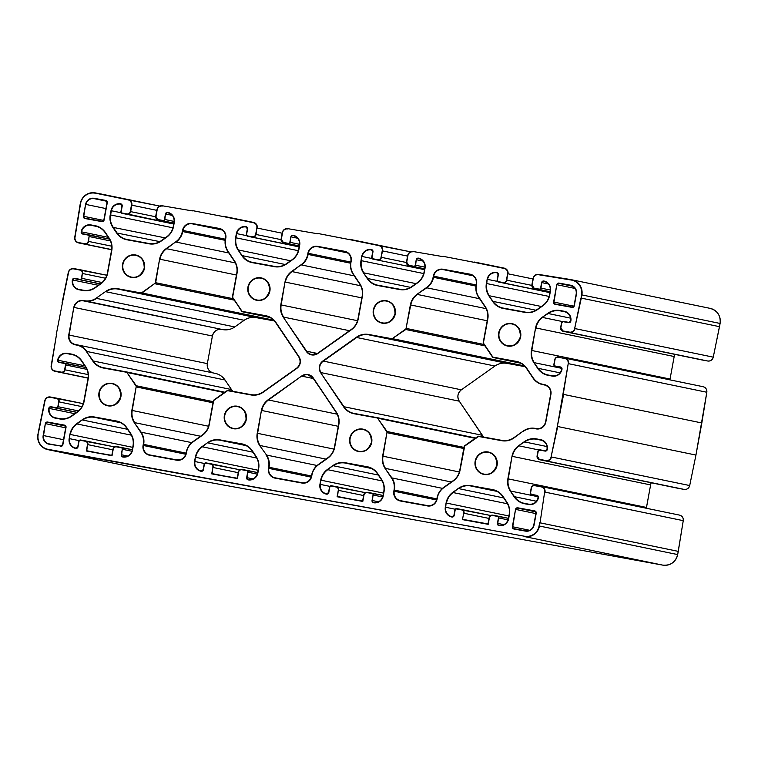 <?xml version="1.0" encoding="UTF-8"?>
<svg xmlns="http://www.w3.org/2000/svg" width="758" height="758" viewBox="0 0 758 758"><rect width="100%" height="100%" fill="white"/><g stroke="black" fill="none" stroke-linecap="round" stroke-linejoin="round"><path stroke-width="1.14" d="M86.327 451.01L112.032 455.691L86.763 450.754L87.502 444.586L86.327 451.01L111.833 455.331L113.207 449.276A2.937 2.871 101.7 0 1 116.561 446.898L121.261 447.76A1.308 1.279 101.7 0 1 122.275 449.267L121.28 454.724A1.961 1.914 -78.3 0 0 122.805 456.998A8.49 8.281 -78.3 0 0 132.489 450.138L133.256 445.941A16.648 16.25 -78.3 0 0 130.698 433.51L126.899 427.863A16.648 16.25 -78.3 0 0 116.476 421.012L94.485 416.995A16.648 16.25 -78.3 0 0 82.3 419.733L76.748 423.665A16.648 16.25 -78.3 0 0 69.935 434.391L69.168 438.588A8.49 8.281 -78.3 0 0 75.781 448.423A1.961 1.914 -78.3 0 0 78.017 446.841L79.022 441.383A1.308 1.279 101.7 0 1 80.509 440.322L85.209 441.184A2.937 2.871 101.7 0 1 87.502 444.586M211.709 473.873L237.415 478.563L212.155 473.627L212.884 467.459L211.709 473.873L237.226 478.203L238.59 472.149A2.937 2.871 101.7 0 1 241.944 469.771L246.644 470.633A1.308 1.279 101.7 0 1 247.667 472.139L246.663 477.597A1.961 1.914 -78.3 0 0 248.188 479.871A8.49 8.281 -78.3 0 0 257.872 473.011L258.639 468.814A16.648 16.25 -78.3 0 0 256.081 456.382L252.291 450.735A16.648 16.25 -78.3 0 0 241.859 443.875L219.867 439.867A16.648 16.25 -78.3 0 0 207.683 442.606L202.13 446.538A16.648 16.25 -78.3 0 0 195.327 457.264L194.55 461.461A8.49 8.281 -78.3 0 0 201.173 471.286A1.961 1.914 -78.3 0 0 203.409 469.704L204.404 464.247A1.308 1.279 101.7 0 1 205.892 463.195L210.601 464.057A2.937 2.871 101.7 0 1 212.884 467.459M337.102 496.746L362.798 501.436L337.537 496.499L338.276 490.331L337.102 496.746L362.608 501.076L363.982 495.021A2.937 2.871 101.7 0 1 367.327 492.643L372.036 493.496A1.308 1.279 101.7 0 1 373.05 495.012L372.045 500.47A1.961 1.914 -78.3 0 0 373.58 502.744A8.49 8.281 -78.3 0 0 383.254 495.884L384.031 491.686A16.648 16.25 -78.3 0 0 381.473 479.255L377.674 473.608A16.648 16.25 -78.3 0 0 367.251 466.748L345.26 462.74A16.648 16.25 -78.3 0 0 333.075 465.469L327.513 469.41A16.648 16.25 -78.3 0 0 320.71 480.136L319.942 484.334A8.49 8.281 -78.3 0 0 326.556 494.159A1.961 1.914 -78.3 0 0 328.792 492.577L329.796 487.119A1.308 1.279 101.7 0 1 331.284 486.067L335.984 486.92A2.937 2.871 101.7 0 1 338.276 490.331M462.484 519.618L488.19 524.309L489.365 517.885A2.937 2.871 101.7 0 1 492.719 515.516L497.419 516.369A1.308 1.279 101.7 0 1 498.442 517.885L497.438 523.342A1.961 1.914 -78.3 0 0 498.963 525.607A8.49 8.281 -78.3 0 0 508.646 518.756L509.414 514.559A16.648 16.25 -78.3 0 0 506.856 502.128L503.056 496.481A16.648 16.25 -78.3 0 0 492.634 489.621L470.642 485.613A16.648 16.25 -78.3 0 0 458.457 488.341L452.905 492.283A16.648 16.25 -78.3 0 0 446.092 502.999L445.325 507.197A8.49 8.281 -78.3 0 0 451.948 517.032A1.961 1.914 -78.3 0 0 454.175 515.449L455.179 509.992A1.308 1.279 101.7 0 1 456.667 508.94L461.366 509.793A2.937 2.871 101.7 0 1 463.659 513.204L462.484 519.618L463.659 513.204M443.042 256.649L413.176 251.533A4.899 4.775 -78.3 0 0 407.69 255.503L407.927 255.55A4.567 4.463 101.7 0 1 413.053 251.836M568.434 279.512L538.436 274.709L571.56 280.09A12.725 12.431 101.7 0 1 581.49 294.834L581.282 298.121L581.49 294.834M563.222 394.349L568.216 363.641L557.338 426.441L563.611 394.416L701.832 422.964L695.948 455.065L557.717 426.517L551.094 456.922A4.567 4.463 101.7 0 1 545.893 460.523L539.63 459.376A2.937 2.871 101.7 0 1 537.337 455.975L538.218 451.162A1.308 1.279 101.7 0 1 539.705 450.11L545.04 451.076A1.961 1.914 -78.3 0 0 547.276 449.494A8.49 8.281 -78.3 0 0 540.653 439.659L536.56 438.91A16.648 16.25 -78.3 0 0 524.375 441.649L518.813 445.581A16.648 16.25 -78.3 0 0 512.01 456.307L507.869 478.829A16.648 16.25 -78.3 0 0 510.428 491.26L514.227 496.897A16.648 16.25 -78.3 0 0 524.659 503.757L528.752 504.506A8.49 8.281 -78.3 0 0 538.436 497.646A1.961 1.914 -78.3 0 0 536.91 495.372L531.576 494.405A1.308 1.279 101.7 0 1 530.562 492.89L531.443 488.076A2.937 2.871 101.7 0 1 534.797 485.698L541.07 486.844A4.567 4.463 101.7 0 1 544.642 492.046L540.047 522.821L544.642 492.046M38.743 431.378L44.987 400.906A4.567 4.463 101.7 0 1 50.18 397.306L56.452 398.443A2.937 2.871 101.7 0 1 58.736 401.854L57.854 406.667A1.308 1.279 101.7 0 1 56.367 407.719L51.032 406.752A1.961 1.914 -78.3 0 0 48.806 408.335A8.49 8.281 -78.3 0 0 55.419 418.16L59.522 418.909A16.648 16.25 -78.3 0 0 71.707 416.18L77.259 412.238A16.648 16.25 -78.3 0 0 84.072 401.522L88.203 379A16.648 16.25 -78.3 0 0 85.645 366.569L81.845 360.922A16.648 16.25 -78.3 0 0 71.423 354.071L67.32 353.323A8.49 8.281 -78.3 0 0 57.636 360.183A1.961 1.914 -78.3 0 0 59.162 362.447L64.496 363.423A1.308 1.279 101.7 0 1 65.51 364.939L64.629 369.752A2.937 2.871 101.7 0 1 61.275 372.121L55.012 370.984A4.567 4.463 101.7 0 1 51.43 365.782L56.414 335.074L51.43 365.782M56.414 335.074L51.174 365.744A4.899 4.775 -78.3 0 0 55.021 371.316L55.012 370.984M79.978 206.669L74.995 237.377L80.575 203.466A12.725 12.431 101.7 0 1 95.091 193.176L98.36 193.442L95.091 193.176M192.276 210.904L162.401 205.788A4.899 4.775 -78.3 0 0 156.915 209.758L157.162 209.805A4.567 4.463 101.7 0 1 162.278 206.091M317.659 233.777L287.784 228.66A4.899 4.775 -78.3 0 0 282.298 232.63L282.544 232.678A4.567 4.463 101.7 0 1 287.661 228.963M679.414 515.089A4.899 4.775 101.7 0 1 683.252 520.661L678.268 551.369L540.047 522.821L539.071 525.957A12.725 12.431 101.7 0 1 524.545 536.247L48.076 449.333A12.725 12.431 101.7 0 1 38.156 434.59M710.199 308.383L571.977 279.835A13.057 12.744 -78.3 0 0 571.693 279.778L571.977 279.835A13.057 12.744 -78.3 0 1 581.869 294.909L720.091 323.458C720.801 315.66 717.494 310.638 710.199 308.383A13.057 12.744 101.7 0 1 720.091 323.458L719.503 326.67L581.282 298.121L574.659 328.527A4.567 4.463 101.7 0 1 569.466 332.118L563.194 330.981A2.937 2.871 101.7 0 1 560.901 327.57L561.782 322.756A1.308 1.279 101.7 0 1 563.279 321.705L568.604 322.681A1.961 1.914 -78.3 0 0 570.84 321.089A8.49 8.281 -78.3 0 0 564.217 311.263L560.124 310.515A16.648 16.25 -78.3 0 0 547.939 313.244L542.377 317.185A16.648 16.25 -78.3 0 0 535.574 327.901L531.443 350.423A16.648 16.25 -78.3 0 0 534.002 362.855L537.801 368.502A16.648 16.25 -78.3 0 0 548.224 375.352L552.317 376.101A8.49 8.281 -78.3 0 0 562 369.241A1.961 1.914 -78.3 0 0 560.475 366.976L555.15 366A1.308 1.279 101.7 0 1 554.126 364.494L555.008 359.671A2.937 2.871 101.7 0 1 558.362 357.302L564.634 358.439A4.567 4.463 101.7 0 1 568.216 363.641M120.929 396.605A11.427 11.152 -78.3 0 0 106.262 383.88A11.427 11.152 -78.3 0 0 102.69 403.332A11.427 11.152 -78.3 0 0 120.929 396.605M112.269 383.756C117.736 384.647 120.541 388.92 120.674 396.567A11.095 10.83 101.7 0 1 107.778 405.483A11.095 10.83 101.7 0 1 99.421 392.426A11.095 10.83 101.7 0 1 112.269 383.756A11.095 10.83 101.7 0 1 120.683 396.567C117.736 403.843 113.435 406.819 107.778 405.483M223.61 216.617L253.371 222.71A4.567 4.463 101.7 0 1 256.839 227.987L255.664 234.412A2.937 2.871 101.7 0 1 252.31 236.78L247.61 235.928A1.308 1.279 101.7 0 1 246.587 234.412L247.591 228.954A1.961 1.914 -78.3 0 0 246.066 226.689A8.49 8.281 -78.3 0 0 236.382 233.549L235.615 237.747A16.648 16.25 -78.3 0 0 238.173 250.168L241.973 255.816A16.648 16.25 -78.3 0 0 252.395 262.675L274.387 266.683A16.648 16.25 -78.3 0 0 286.571 263.955L292.124 260.013A16.648 16.25 -78.3 0 0 298.936 249.297L299.704 245.099A8.49 8.281 -78.3 0 0 293.081 235.264A1.961 1.914 -78.3 0 0 290.854 236.847L289.85 242.304A1.308 1.279 101.7 0 1 288.362 243.356L283.653 242.503A2.937 2.871 101.7 0 1 281.37 239.092L282.544 232.678M98.227 193.745L127.979 199.837A4.567 4.463 101.7 0 1 131.456 205.115L130.272 211.539A2.937 2.871 101.7 0 1 126.927 213.908L122.218 213.055A1.308 1.279 101.7 0 1 121.204 211.539L122.209 206.081A1.961 1.914 -78.3 0 0 120.674 203.817A8.49 8.281 -78.3 0 0 111 210.677L110.223 214.874A16.648 16.25 -78.3 0 0 112.781 227.305L116.58 232.943A16.648 16.25 -78.3 0 0 127.003 239.803L148.994 243.811A16.648 16.25 -78.3 0 0 161.179 241.082L166.741 237.14A16.648 16.25 -78.3 0 0 173.544 226.424L174.312 222.227A8.49 8.281 -78.3 0 0 167.698 212.392A1.961 1.914 -78.3 0 0 165.462 213.974L164.458 219.432A1.308 1.279 101.7 0 1 162.97 220.483L158.27 219.631A2.937 2.871 101.7 0 1 155.977 216.229L157.162 209.805M62.308 302.982L68.552 272.501A4.567 4.463 101.7 0 1 73.744 268.901L80.016 270.047A2.937 2.871 101.7 0 1 82.309 273.449L81.419 278.262A1.308 1.279 101.7 0 1 79.931 279.323L74.606 278.347A1.961 1.914 -78.3 0 0 72.37 279.929A8.49 8.281 -78.3 0 0 78.984 289.764L83.086 290.513A16.648 16.25 -78.3 0 0 95.271 287.775L100.823 283.843A16.648 16.25 -78.3 0 0 107.636 273.117L111.767 250.595A16.648 16.25 -78.3 0 0 109.209 238.173L105.409 232.526A16.648 16.25 -78.3 0 0 94.987 225.666L90.884 224.918A8.49 8.281 -78.3 0 0 81.201 231.777A1.961 1.914 -78.3 0 0 82.736 234.051L88.061 235.018A1.308 1.279 101.7 0 1 89.084 236.534L88.193 241.347A2.937 2.871 101.7 0 1 84.849 243.725L78.576 242.579A4.567 4.463 101.7 0 1 74.995 237.377M539.658 522.755L539.071 525.957M557.338 426.441L551.094 456.922M580.903 298.046L574.659 328.527M474.385 262.363L504.136 268.455A4.567 4.463 101.7 0 1 507.614 273.733L506.439 280.147A2.937 2.871 101.7 0 1 503.085 282.526L498.385 281.663A1.308 1.279 101.7 0 1 497.362 280.157L498.366 274.699A1.961 1.914 -78.3 0 0 496.841 272.425A8.49 8.281 -78.3 0 0 487.157 279.285L486.38 283.483A16.648 16.25 -78.3 0 0 488.938 295.914L492.738 301.561A16.648 16.25 -78.3 0 0 503.17 308.421L525.152 312.429A16.648 16.25 -78.3 0 0 537.337 309.7L542.899 305.758A16.648 16.25 -78.3 0 0 549.702 295.033L550.479 290.835A8.49 8.281 -78.3 0 0 543.856 281.01A1.961 1.914 -78.3 0 0 541.619 282.592L540.625 288.049A1.308 1.279 101.7 0 1 539.128 289.101L534.428 288.239A2.937 2.871 101.7 0 1 532.135 284.837L533.319 278.423A4.567 4.463 101.7 0 1 538.436 274.709M349.002 239.49L378.754 245.583A4.567 4.463 101.7 0 1 382.221 250.86L381.047 257.275A2.937 2.871 101.7 0 1 377.692 259.653L372.993 258.8A1.308 1.279 101.7 0 1 371.979 257.284L372.974 251.827A1.961 1.914 -78.3 0 0 371.448 249.553A8.49 8.281 -78.3 0 0 361.765 256.412L360.998 260.61A16.648 16.25 -78.3 0 0 363.556 273.041L367.355 278.688A16.648 16.25 -78.3 0 0 377.778 285.548L399.769 289.556A16.648 16.25 -78.3 0 0 411.954 286.827L417.516 282.886A16.648 16.25 -78.3 0 0 424.319 272.16L425.086 267.962A8.49 8.281 -78.3 0 0 418.473 258.137A1.961 1.914 -78.3 0 0 416.237 259.719L415.232 265.177A1.308 1.279 101.7 0 1 413.745 266.229L409.045 265.376A2.937 2.871 101.7 0 1 406.752 261.965L407.927 255.55M144.494 268.209A11.427 11.152 -78.3 0 0 129.826 255.474A11.427 11.152 -78.3 0 0 126.254 274.936A11.427 11.152 -78.3 0 0 144.494 268.209M246.312 419.477A11.427 11.152 -78.3 0 0 231.645 406.743A11.427 11.152 -78.3 0 0 228.073 426.204A11.427 11.152 -78.3 0 0 246.312 419.477M395.269 313.945A11.427 11.152 -78.3 0 0 380.601 301.22A11.427 11.152 -78.3 0 0 377.029 320.672A11.427 11.152 -78.3 0 0 395.269 313.945M497.087 465.223A11.427 11.152 -78.3 0 0 482.42 452.488A11.427 11.152 -78.3 0 0 478.848 471.95A11.427 11.152 -78.3 0 0 497.087 465.223M84.934 218.522L101.856 221.611A1.961 1.914 -78.3 0 0 104.092 220.028L107.276 202.699A1.961 1.914 -78.3 0 0 105.75 200.425L94.153 198.312A7.504 7.324 -78.3 0 0 85.588 204.376L83.408 216.257A1.961 1.914 -78.3 0 0 84.934 218.522L85.057 218.219A1.63 1.592 101.7 0 1 83.787 216.324L83.408 216.257M112.032 455.691L113.207 449.276M266.2 455.236A15.994 15.615 101.7 0 1 268.664 467.174L268.455 468.302A8.49 8.281 -78.3 0 0 275.069 478.137L302.035 483.054A8.49 8.281 -78.3 0 0 311.709 476.195L311.917 475.067A15.994 15.615 101.7 0 1 318.464 464.768L327.844 458.116A16.648 16.25 -78.3 0 0 334.657 447.391L338.845 424.556A16.648 16.25 -78.3 0 0 336.287 412.125L313.329 378.024A8.49 8.281 -78.3 0 0 301.807 375.921L268.228 399.712A16.648 16.25 -78.3 0 0 261.415 410.438L257.227 433.263A16.648 16.25 -78.3 0 0 259.786 445.695L266.541 455.056L259.786 445.695M362.798 501.436L363.982 495.021M488.19 524.309L489.365 517.885M570.622 285.226L559.025 283.104A1.961 1.914 -78.3 0 0 556.789 284.695L553.605 302.025A1.961 1.914 -78.3 0 0 555.131 304.299L572.063 307.378A1.961 1.914 -78.3 0 0 574.289 305.796L576.478 293.924A7.504 7.324 -78.3 0 0 570.622 285.226L570.632 285.558A7.182 7.012 101.7 0 1 576.232 293.877L576.478 293.924M536.238 513.166A1.961 1.914 -78.3 0 0 534.703 510.901L517.78 507.813A1.961 1.914 -78.3 0 0 515.544 509.395L512.361 526.725A1.961 1.914 -78.3 0 0 513.896 528.999L525.493 531.112A7.504 7.324 -78.3 0 0 534.058 525.048L536.238 513.166L534.058 525.048M523.342 431.311A15.994 15.615 101.7 0 1 535.053 428.687L536.152 428.886A8.49 8.281 -78.3 0 0 545.836 422.026L550.905 394.425A8.49 8.281 -78.3 0 0 544.282 384.59L543.183 384.391A15.994 15.615 101.7 0 1 533.168 377.797L526.744 368.265A16.648 16.25 -78.3 0 0 516.321 361.405L493.392 357.226A1.308 1.279 101.7 0 1 492.577 356.686L483.689 343.488A1.308 1.279 101.7 0 1 483.49 342.512L487.801 319.033A16.648 16.25 -78.3 0 0 485.243 306.602L478.819 297.06A15.994 15.615 101.7 0 1 476.365 285.122L476.574 283.994A8.49 8.281 -78.3 0 0 469.951 274.159L442.994 269.242A8.49 8.281 -78.3 0 0 433.311 276.101L433.112 277.229A15.994 15.615 101.7 0 1 426.565 287.528L417.175 294.18A16.648 16.25 -78.3 0 0 410.372 304.906L406.061 328.385A1.308 1.279 101.7 0 1 405.53 329.228L392.53 338.438A1.308 1.279 101.7 0 1 391.573 338.655L368.644 334.468A16.648 16.25 -78.3 0 0 356.459 337.206L322.88 360.998A8.49 8.281 -78.3 0 0 320.71 372.794L343.668 406.904A16.648 16.25 -78.3 0 0 354.09 413.754L377.02 417.942A1.308 1.279 101.7 0 1 377.835 418.482L386.722 431.681A1.308 1.279 101.7 0 1 386.921 432.657L382.619 456.136A16.648 16.25 -78.3 0 0 385.178 468.567L391.592 478.099A15.994 15.615 101.7 0 1 394.046 490.047L393.838 491.175A8.49 8.281 -78.3 0 0 400.461 501.01L427.417 505.927A8.49 8.281 -78.3 0 0 437.101 499.067L437.309 497.94A15.994 15.615 101.7 0 1 443.847 487.631L453.237 480.989A16.648 16.25 -78.3 0 0 460.04 470.263L464.351 446.784A1.308 1.279 101.7 0 1 464.881 445.941L477.891 436.731A1.308 1.279 101.7 0 1 478.838 436.513L501.768 440.701A16.648 16.25 -78.3 0 0 513.952 437.963L523.228 431.065L513.952 437.963M237.415 478.563L238.59 472.149M353.436 274.197A15.994 15.615 101.7 0 1 350.982 262.249L351.191 261.122A8.49 8.281 -78.3 0 0 344.568 251.286L317.611 246.369A8.49 8.281 -78.3 0 0 307.928 253.229L307.72 254.356A15.994 15.615 101.7 0 1 301.182 264.665L291.792 271.317A16.648 16.25 -78.3 0 0 284.989 282.033L280.792 304.868A16.648 16.25 -78.3 0 0 283.35 317.299L306.308 351.399A8.49 8.281 -78.3 0 0 317.829 353.503L351.418 329.711A16.648 16.25 -78.3 0 0 358.221 318.985L362.409 296.16A16.648 16.25 -78.3 0 0 359.851 283.729L353.436 274.197L359.851 283.729M96.294 298.112A15.994 15.615 101.7 0 1 84.593 300.736L83.484 300.538A8.49 8.281 -78.3 0 0 73.81 307.397L68.741 334.998A8.49 8.281 -78.3 0 0 75.355 344.833L76.463 345.032A15.994 15.615 101.7 0 1 86.478 351.627L92.893 361.159A16.648 16.25 -78.3 0 0 103.315 368.018L126.245 372.197A1.308 1.279 101.7 0 1 127.069 372.737L135.947 385.936A1.308 1.279 101.7 0 1 136.156 386.912L131.845 410.4A16.648 16.25 -78.3 0 0 134.403 422.822L140.817 432.363A15.994 15.615 101.7 0 1 143.271 444.302L143.072 445.429A8.49 8.281 -78.3 0 0 149.686 455.264L176.642 460.182A8.49 8.281 -78.3 0 0 186.326 453.322L186.534 452.194A15.994 15.615 101.7 0 1 193.072 441.895L202.462 435.244A16.648 16.25 -78.3 0 0 209.265 424.518L213.576 401.039A1.308 1.279 101.7 0 1 214.116 400.196L227.116 390.986A1.308 1.279 101.7 0 1 228.073 390.768L251.002 394.956A16.648 16.25 -78.3 0 0 263.187 392.218L296.766 368.426A8.49 8.281 -78.3 0 0 298.927 356.63L275.978 322.52A16.648 16.25 -78.3 0 0 265.546 315.669L242.617 311.481A1.308 1.279 101.7 0 1 241.802 310.941L232.914 297.742A1.308 1.279 101.7 0 1 232.715 296.766L237.027 273.287A16.648 16.25 -78.3 0 0 234.468 260.856L228.054 251.324A15.994 15.615 101.7 0 1 225.59 239.376L225.799 238.249A8.49 8.281 -78.3 0 0 219.185 228.414L192.219 223.496A8.49 8.281 -78.3 0 0 182.545 230.356L182.337 231.484A15.994 15.615 101.7 0 1 175.799 241.793L166.409 248.444A16.648 16.25 -78.3 0 0 159.597 259.16L155.286 282.639A1.308 1.279 101.7 0 1 154.755 283.483L141.755 292.692A1.308 1.279 101.7 0 1 140.798 292.91L117.869 288.732A16.648 16.25 -78.3 0 0 105.684 291.46L96.294 298.112L105.684 291.46M60.621 446.32A1.961 1.914 -78.3 0 0 62.857 444.738L66.031 427.398A1.961 1.914 -78.3 0 0 64.506 425.134L47.583 422.045A1.961 1.914 -78.3 0 0 45.347 423.627L43.168 435.499A7.504 7.324 -78.3 0 0 49.024 444.197L60.744 446.007L49.024 444.197M520.651 336.817A11.427 11.152 -78.3 0 0 505.984 324.092A11.427 11.152 -78.3 0 0 502.412 343.545A11.427 11.152 -78.3 0 0 520.651 336.817M371.704 442.35A11.427 11.152 -78.3 0 0 357.027 429.615A11.427 11.152 -78.3 0 0 353.455 449.077A11.427 11.152 -78.3 0 0 371.704 442.35M269.886 291.081A11.427 11.152 -78.3 0 0 255.209 278.347A11.427 11.152 -78.3 0 0 251.637 297.809A11.427 11.152 -78.3 0 0 269.886 291.081M135.834 255.351C141.31 256.242 144.105 260.515 144.247 268.161A11.095 10.83 101.7 0 1 131.352 277.087A11.095 10.83 101.7 0 1 122.986 264.03A11.095 10.83 101.7 0 1 135.834 255.351A11.095 10.83 101.7 0 1 144.247 268.161C141.301 275.438 137.008 278.413 131.352 277.087M269.64 291.034A11.095 10.83 101.7 0 1 256.735 299.96A11.095 10.83 101.7 0 1 248.368 286.903A11.095 10.83 101.7 0 1 261.226 278.224A11.095 10.83 101.7 0 1 269.64 291.034M246.075 419.439A11.095 10.83 101.7 0 1 233.17 428.355A11.095 10.83 101.7 0 1 224.804 415.299A11.095 10.83 101.7 0 1 237.661 406.629A11.095 10.83 101.7 0 1 246.075 419.439M363.044 429.492C368.511 430.392 371.316 434.656 371.448 442.302A11.095 10.83 101.7 0 1 358.553 451.228A11.095 10.83 101.7 0 1 350.187 438.171A11.095 10.83 101.7 0 1 363.044 429.492A11.095 10.83 101.7 0 1 371.458 442.312C368.511 449.589 364.21 452.564 358.553 451.228M386.608 301.097C392.076 301.987 394.88 306.26 395.013 313.907A11.095 10.83 101.7 0 1 382.117 322.832A11.095 10.83 101.7 0 1 373.76 309.766A11.095 10.83 101.7 0 1 386.608 301.097A11.095 10.83 101.7 0 1 395.022 313.907C392.076 321.184 387.774 324.159 382.117 322.832M512.001 323.969C517.468 324.86 520.263 329.133 520.405 336.779A11.095 10.83 101.7 0 1 507.509 345.705A11.095 10.83 101.7 0 1 499.143 332.639A11.095 10.83 101.7 0 1 512.001 323.969A11.095 10.83 101.7 0 1 520.414 336.779C517.458 344.056 513.166 347.031 507.509 345.705M488.427 452.365C493.894 453.265 496.698 457.529 496.841 465.175A11.095 10.83 101.7 0 1 483.945 474.101A11.095 10.83 101.7 0 1 475.579 461.044A11.095 10.83 101.7 0 1 488.427 452.365A11.095 10.83 101.7 0 1 496.841 465.175C493.894 472.461 489.602 475.437 483.945 474.101M62.857 444.738L62.611 444.69A1.63 1.592 101.7 0 1 60.744 446.007L49.147 443.894A7.182 7.012 101.7 0 1 43.547 435.575L43.168 435.499M63.52 439.697L43.547 435.575L45.347 423.627M65.7 427.825L45.726 423.694A1.63 1.592 101.7 0 1 47.593 422.377L47.583 422.045M65.491 426.072L47.593 422.377L64.506 425.134M62.611 444.69L65.794 427.36L64.515 425.465A1.63 1.592 101.7 0 1 65.794 427.36L66.031 427.398M101.856 221.611L85.029 218.209L101.989 221.308L104.092 220.028M103.694 220.436L83.787 216.324L85.588 204.376M105.94 208.573L85.967 204.452A7.182 7.012 101.7 0 1 94.163 198.643L94.153 198.312M106.603 201.221L94.163 198.643L105.75 200.425M105.826 200.775L105.76 200.766A1.63 1.592 101.7 0 1 107.03 202.651L107.276 202.699M103.855 219.991L107.02 202.651L103.855 219.991A1.63 1.592 101.7 0 1 101.989 221.308M84.593 300.736L84.602 301.068A16.316 15.927 -78.3 0 0 96.55 298.396L234.772 326.944A16.316 15.927 101.7 0 1 222.824 329.616L221.724 329.417A8.158 7.968 -78.3 0 0 212.411 336.012L207.341 363.622A8.158 7.968 -78.3 0 0 212.846 372.87M244.161 320.283L234.772 326.944L244.161 320.283C247.809 317.782 251.789 316.891 256.1 317.611L274.387 320.947L256.1 317.611A16.316 15.927 -78.3 0 0 244.152 320.293L105.93 291.745A16.316 15.927 101.7 0 1 117.878 289.063L117.869 288.732M256.1 317.611L117.878 289.063L140.798 292.91M274.263 320.805L140.808 293.242A1.63 1.592 -78.3 0 0 142.002 292.976L141.755 292.692M273.638 320.16L142.002 292.976L154.755 283.483M234.184 300.121L155.002 283.767A1.63 1.592 -78.3 0 0 155.674 282.715L155.286 282.639M233.256 298.737L155.674 282.715L159.597 259.16M236.449 275.021L159.985 259.236A16.316 15.927 101.7 0 1 166.656 248.719L166.409 248.444M235.34 262.912L166.656 248.719L175.799 241.793M228.831 252.973L176.046 242.067A16.316 15.927 -78.3 0 0 182.716 231.56L182.337 231.484M225.192 240.333L182.716 231.56L182.545 230.356M225.363 239.196L182.924 230.432A8.158 7.968 101.7 0 1 192.238 223.837L192.219 223.496M222.265 230.034L192.238 223.837L219.185 228.414M219.545 228.821L219.195 228.755A8.158 7.968 101.7 0 1 225.552 238.202L225.799 238.249M219.365 228.783C223.923 230.186 225.979 233.322 225.552 238.202L225.59 239.376M225.552 238.202L225.344 239.329A16.316 15.927 -78.3 0 0 227.845 251.514L234.269 261.055L228.054 251.324M234.269 261.055A16.316 15.927 101.7 0 1 236.78 273.24L236.771 273.24C237.519 268.825 236.686 264.76 234.269 261.055L234.468 260.856M236.771 273.24L232.46 296.719L237.027 273.287M232.469 296.729A1.63 1.592 -78.3 0 0 232.715 297.932L232.715 296.766M241.603 311.131L232.914 297.742M232.715 297.941L241.802 310.941M266.266 316.143L242.636 311.822L269.801 317.431L241.603 311.14A1.63 1.592 -78.3 0 0 242.636 311.822L242.617 311.481M265.916 316.067A16.316 15.927 101.7 0 1 275.779 322.728L275.77 322.719C273.335 319.203 270.047 316.986 265.916 316.067A16.316 15.927 101.7 0 0 265.565 316.001L265.546 315.669M275.77 322.719L298.728 356.819L275.978 322.52M298.737 356.829A8.158 7.968 101.7 0 1 296.653 368.18L296.643 368.18C300.376 364.949 301.068 361.159 298.728 356.819L298.927 356.63M296.643 368.18L263.064 391.971L296.766 368.426M263.064 391.981A16.316 15.927 101.7 0 1 251.125 394.643L251.125 394.643C255.437 395.363 259.416 394.473 263.064 391.971L263.187 392.218M251.125 394.643L228.196 390.465L251.002 394.956M228.196 390.465A1.63 1.592 -78.3 0 0 227.002 390.73L228.073 390.768M226.993 390.73L213.993 399.949L227.116 390.986M213.993 399.949A1.63 1.592 -78.3 0 0 213.339 400.991L214.116 400.196M213.33 400.991L209.018 424.471L213.576 401.039M209.028 424.48A16.316 15.927 101.7 0 1 202.348 434.988L202.339 434.988C205.92 432.373 208.147 428.867 209.018 424.471L209.265 424.518M202.339 434.988L192.958 441.639L202.462 435.244M192.949 441.649A16.316 15.927 -78.3 0 0 186.288 452.147L186.279 452.147C187.15 447.76 189.377 444.254 192.958 441.639L193.072 441.895M186.279 452.147L186.08 453.275L186.534 452.194M186.08 453.284A8.158 7.968 101.7 0 1 176.775 459.879L176.775 459.879C181.607 460.277 184.706 458.078 186.08 453.275L186.326 453.322M176.775 459.879L149.819 454.961L176.642 460.182M149.639 454.923A8.158 7.968 101.7 0 1 143.452 445.505L143.072 445.429M185.833 454.26L143.452 445.505L143.271 444.302M186.098 453.142L143.66 444.377A16.316 15.927 -78.3 0 0 141.149 432.193L140.817 432.363M191.698 442.625L141.149 432.193L134.403 422.822M200.567 436.248L134.734 422.651A16.316 15.927 101.7 0 1 132.224 410.466L131.845 410.4M208.592 426.242L132.224 410.466L136.156 386.912M212.998 402.782L136.535 386.987A1.63 1.592 -78.3 0 0 136.288 385.765L135.947 385.936M213.206 401.655L136.288 385.765L127.069 372.737M224.368 392.587L127.401 372.566A1.63 1.592 -78.3 0 0 126.406 371.894L126.245 372.197M126.444 371.903L224.88 392.237L126.406 371.894A1.63 1.592 -78.3 0 0 126.378 371.894L103.315 368.018M126.378 371.894L103.448 367.706A16.316 15.927 101.7 0 1 93.225 360.988L92.893 361.159M215.168 373.343L76.946 344.795A16.316 15.927 -78.3 0 0 76.586 344.729L76.946 344.795A16.316 15.927 -78.3 0 1 86.81 351.456L225.031 379.995C222.596 376.48 219.299 374.262 215.168 373.343A16.316 15.927 101.7 0 1 225.031 379.995L231.446 389.536L93.225 360.988L86.478 351.627M76.586 344.729L75.487 344.53L76.463 345.032M75.307 344.492A8.158 7.968 101.7 0 1 69.12 335.074L68.741 334.998M83.484 300.538L222.824 329.616L83.503 300.869A8.158 7.968 101.7 0 0 74.189 307.464L212.411 336.012L207.351 363.622L69.12 335.074L73.81 307.397M112.847 449.816L87.881 444.652A3.259 3.184 -78.3 0 0 85.341 440.872L85.209 441.184M85.483 440.9L114.619 446.926L80.509 440.322M85.341 440.872L80.642 440.019A1.63 1.592 -78.3 0 0 78.775 441.336L79.022 441.383M80.642 440.019L78.766 441.336L78.017 446.841M78.766 441.336L77.771 446.794A1.63 1.592 101.7 0 1 75.914 448.111L75.781 448.423M77.771 446.794L75.914 448.111A8.158 7.968 101.7 0 1 69.547 438.655L69.168 438.588M79.078 440.625L69.547 438.655L69.935 434.391M132.735 447.353L70.323 434.457A16.316 15.927 101.7 0 1 76.994 423.949L76.748 423.665M131.38 435.177L76.994 423.949L82.3 419.733M127.533 429.303L82.546 420.008A16.316 15.927 101.7 0 1 94.494 417.336L94.485 416.995M120.655 422.737L94.494 417.336L116.476 421.012M117.196 421.486L116.486 421.344A16.316 15.927 101.7 0 1 126.709 428.062L126.899 427.863M126.709 428.062L130.698 433.51M116.836 421.41C120.977 422.329 124.255 424.537 126.7 428.062L130.499 433.709A16.316 15.927 101.7 0 1 133.01 445.894L133.256 445.941M133.01 445.894L132.489 450.138M130.499 433.709C132.915 437.413 133.749 441.478 133.001 445.894L132.233 450.091A8.158 7.968 101.7 0 1 122.929 456.686L122.805 456.998M132.233 450.091C130.869 454.885 127.761 457.083 122.929 456.686A1.63 1.592 101.7 0 1 121.659 454.8L121.28 454.724M127.704 456.051L121.659 454.8L122.275 449.267M131.93 451.256L122.663 449.342A1.63 1.592 -78.3 0 0 121.384 447.447L121.261 447.76M121.46 447.466L132.309 449.702L116.561 446.898M116.685 446.595A3.259 3.184 -78.3 0 0 112.961 449.229C113.662 447.201 114.903 446.329 116.685 446.595L121.384 447.447M350.982 262.249L350.736 262.211A16.316 15.927 -78.3 0 0 353.237 274.377L359.652 283.928A16.316 15.927 101.7 0 1 362.163 296.113L362.409 296.16M359.652 283.928C362.068 287.633 362.902 291.697 362.163 296.113L358.221 318.985M362.163 296.113L357.966 318.947A16.316 15.927 101.7 0 1 351.305 329.455L351.418 329.711M357.966 318.947C357.094 323.344 354.867 326.85 351.295 329.455L317.829 353.503M317.725 353.247A8.158 7.968 101.7 0 1 306.639 351.229L306.308 351.399M317.413 353.455L306.639 351.229L283.35 317.299M349.514 330.715L283.681 317.119A16.316 15.927 101.7 0 1 281.18 304.934L280.792 304.868M357.549 320.71L281.18 304.934L284.989 282.033M361.831 297.894L285.368 282.109A16.316 15.927 101.7 0 1 292.038 271.591L291.792 271.317M360.732 285.775L292.038 271.591L301.182 264.665M354.213 275.846L301.428 264.94A16.316 15.927 -78.3 0 0 308.108 254.432L307.72 254.356M350.575 263.206L308.108 254.432L307.928 253.229M350.755 262.069L308.307 253.305A8.158 7.968 101.7 0 1 317.621 246.71L317.611 246.369M347.647 252.907L317.621 246.71L344.568 251.286M344.928 251.694L344.577 251.628A8.158 7.968 101.7 0 1 350.945 261.074L351.191 261.122M344.757 251.656C349.305 253.058 351.371 256.195 350.935 261.074L350.736 262.202C349.978 266.617 350.821 270.682 353.237 274.387M268.664 467.174L269.043 467.25A16.316 15.927 -78.3 0 0 266.541 455.056L317.081 465.497M325.949 459.121L260.117 445.524A16.316 15.927 101.7 0 1 257.616 433.339L257.227 433.263M333.975 449.115L257.616 433.339L261.415 410.438M338.267 426.299L261.804 410.504A16.316 15.927 101.7 0 1 268.474 399.997L268.228 399.712M337.168 414.181L268.474 399.997L301.807 375.921M338.845 424.556L338.589 424.518A16.316 15.927 101.7 0 0 336.097 412.333L313.329 378.024M313.338 378.536L302.054 376.205A8.158 7.968 101.7 0 1 313.13 378.214M308.203 374.897L313.13 378.223L336.287 412.125M336.088 412.324C338.504 416.028 339.338 420.093 338.589 424.518L334.657 447.391M338.589 424.518L334.401 447.343A16.316 15.927 101.7 0 1 327.74 457.86L327.844 458.116M334.401 447.343C333.529 451.74 331.303 455.245 327.731 457.86L318.464 464.768M327.731 457.86L318.341 464.512A16.316 15.927 -78.3 0 0 311.68 475.02L311.917 475.067M318.341 464.512C314.769 467.127 312.542 470.633 311.671 475.02L311.709 476.195M311.472 476.147A8.158 7.968 101.7 0 1 302.158 482.751L302.035 483.054M311.671 475.02L311.462 476.147C310.088 480.942 306.99 483.149 302.158 482.751L275.069 478.137M302.158 482.751L275.201 477.834A8.158 7.968 101.7 0 1 268.834 468.378L268.455 468.302M311.216 477.133L268.834 468.378L269.043 467.25L311.491 476.015M238.23 472.679L213.273 467.525A3.259 3.184 -78.3 0 0 210.724 463.744L210.601 464.057M240.011 469.789L205.892 463.195M210.724 463.744L206.024 462.892A1.63 1.592 -78.3 0 0 204.158 464.209L204.404 464.247M206.024 462.892L204.158 464.209L203.409 469.704M204.158 464.209L203.153 469.666A1.63 1.592 101.7 0 1 201.296 470.983L201.173 471.286M203.153 469.666L201.296 470.983A8.158 7.968 101.7 0 1 194.939 461.527L194.55 461.461M204.471 463.498L194.939 461.527L195.327 457.264M258.127 470.225L195.706 457.33A16.316 15.927 101.7 0 1 202.377 446.822L202.13 446.538M256.763 458.05L202.377 446.822L207.683 442.606M252.916 452.175L207.938 442.88A16.316 15.927 101.7 0 1 219.886 440.199L219.867 439.867M246.037 445.609L219.886 440.199L241.859 443.875M242.579 444.359L241.868 444.216A16.316 15.927 101.7 0 1 252.082 450.925L252.291 450.735M255.882 456.572L252.092 450.934L256.081 456.382M258.393 468.766L257.625 472.964L258.402 468.766C259.132 464.351 258.298 460.286 255.882 456.581A16.316 15.927 101.7 0 1 258.402 468.766L258.639 468.814M257.625 472.964A8.158 7.968 101.7 0 1 248.321 479.558L248.321 479.558C253.153 479.956 256.251 477.758 257.625 472.964L257.872 473.011M248.283 479.558A1.63 1.592 101.7 0 1 247.042 477.673L246.663 477.597M253.096 478.923L247.042 477.673L247.667 472.139M257.322 474.129L248.046 472.215A1.63 1.592 -78.3 0 0 246.776 470.32L246.644 470.633M246.814 470.33L257.692 472.575L241.944 469.771M242.077 469.467A3.259 3.184 -78.3 0 0 238.353 472.101C239.045 470.074 240.295 469.193 242.077 469.467L246.776 470.32M240.011 469.799L210.866 463.773M363.622 495.552L338.655 490.398A3.259 3.184 -78.3 0 0 336.116 486.617L335.984 486.92M336.258 486.645L365.394 492.662L331.284 486.067M336.116 486.617L331.407 485.764A1.63 1.592 -78.3 0 0 329.55 487.081L329.796 487.119M331.407 485.764L329.541 487.081L328.792 492.577M329.541 487.081L328.536 492.539A1.63 1.592 101.7 0 1 326.689 493.856L326.556 494.159M328.536 492.539L326.689 493.856A8.158 7.968 101.7 0 1 320.321 484.4L319.942 484.334M329.853 486.371L320.321 484.4L320.71 480.136M383.51 493.098L321.089 480.202A16.316 15.927 101.7 0 1 327.769 469.695L327.513 469.41M382.155 480.923L327.769 469.695L333.075 465.469M378.308 475.048L333.321 465.753A16.316 15.927 101.7 0 1 345.269 463.072L345.26 462.74M371.429 468.482L345.269 463.072L367.251 466.748M367.962 467.231L367.26 467.089A16.316 15.927 101.7 0 1 377.465 473.797L377.674 473.608M367.611 467.155C371.742 468.065 375.03 470.282 377.475 473.807L381.473 479.255M377.475 473.807L381.274 479.444A16.316 15.927 101.7 0 1 383.785 491.639L384.031 491.686M381.274 479.444C383.69 483.159 384.524 487.214 383.775 491.639L383.254 495.884M383.775 491.639L383.008 495.836A8.158 7.968 101.7 0 1 373.703 502.431L373.58 502.744M383.008 495.836C381.644 500.631 378.536 502.829 373.703 502.431A1.63 1.592 101.7 0 1 372.434 500.545L372.045 500.47M378.479 501.787L372.434 500.545L373.05 495.012M382.705 497.002L373.438 495.088A1.63 1.592 -78.3 0 0 372.159 493.193L372.036 493.496M372.235 493.212L383.074 495.448L367.327 492.643M367.459 492.34A3.259 3.184 -78.3 0 0 363.736 494.974C364.437 492.946 365.678 492.065 367.459 492.34L372.159 493.193M535.053 428.687L535.176 428.384A16.316 15.927 -78.3 0 0 523.228 431.056L513.839 437.717A16.316 15.927 101.7 0 1 501.9 440.389L501.768 440.701M513.839 437.717C510.191 440.218 506.211 441.109 501.9 440.389L478.838 436.513M501.9 440.389L478.971 436.21A1.63 1.592 -78.3 0 0 477.777 436.475L477.891 436.731M478.971 436.21L464.881 445.941M477.767 436.475L464.768 445.685A1.63 1.592 -78.3 0 0 464.104 446.737L464.351 446.784M464.768 445.685L460.04 470.263M464.095 446.737L459.793 470.216A16.316 15.927 101.7 0 1 453.123 480.733L453.237 480.989M453.113 480.743L443.847 487.631M459.793 470.216C458.912 474.612 456.695 478.118 453.113 480.733L443.724 487.385A16.316 15.927 -78.3 0 0 437.063 497.892L437.309 497.94M437.063 497.892L437.101 499.067M443.724 487.385C440.152 490 437.925 493.496 437.053 497.892L436.845 499.02A8.158 7.968 101.7 0 1 427.55 505.614L427.417 505.927M436.845 499.02C435.48 503.814 432.382 506.012 427.54 505.614L400.461 501.01M427.54 505.614L400.584 500.697A8.158 7.968 101.7 0 1 394.226 491.25L393.838 491.175M436.608 499.996L394.226 491.25L394.046 490.047M436.873 498.887L394.435 490.113A16.316 15.927 -78.3 0 0 391.924 477.928L391.592 478.099M442.473 488.37L391.924 477.928L385.178 468.567M451.332 481.993L385.509 468.397A16.316 15.927 101.7 0 1 382.998 456.212L382.619 456.136M459.367 471.978L382.998 456.212L386.921 432.657M463.773 448.518L387.31 432.733A1.63 1.592 -78.3 0 0 387.054 431.51L386.722 431.681M463.981 447.4L387.054 431.51L377.835 418.482M475.143 438.332L378.166 418.302A1.63 1.592 -78.3 0 0 377.152 417.639L377.02 417.942M377.181 417.639L475.645 437.982L377.219 417.649L354.09 413.754M377.143 417.639L354.213 413.451A16.316 15.927 101.7 0 1 343.999 406.733L343.668 406.904M494.936 366.029L461.357 389.82C457.624 393.051 456.932 396.841 459.272 401.181L321.041 372.623A8.158 7.968 101.7 0 1 323.126 361.272L356.705 337.49L494.936 366.029C498.584 363.527 502.563 362.637 506.875 363.357L525.161 366.692L506.875 363.357A16.316 15.927 -78.3 0 0 494.927 366.029L461.347 389.82A8.158 7.968 -78.3 0 0 459.263 401.171L482.221 435.272L343.999 406.733L320.71 372.794M461.347 389.82L322.88 360.998M506.875 363.357L368.653 334.809A16.316 15.927 101.7 0 0 356.705 337.49L356.459 337.206M525.038 366.55L368.644 334.468M524.403 365.906L392.777 338.722A1.63 1.592 -78.3 0 1 391.583 338.987L391.573 338.655M484.959 345.866L405.776 329.512L392.53 338.438M484.03 344.483L406.449 328.46A1.63 1.592 -78.3 0 1 405.776 329.512L405.53 329.228M487.214 320.767L410.751 304.981L406.061 328.385M486.115 308.648L417.431 294.464A16.316 15.927 101.7 0 0 410.751 304.981L410.372 304.906M479.596 298.718L426.82 287.813L417.175 294.18M475.958 286.079L433.491 277.305A16.316 15.927 -78.3 0 1 426.82 287.813L426.565 287.528M476.138 284.942L433.699 276.177L433.112 277.229M473.039 275.779L443.004 269.573A8.158 7.968 101.7 0 0 433.699 276.177L433.311 276.101M470.32 274.567L442.994 269.242M470.14 274.529A8.158 7.968 101.7 0 1 476.327 283.947L476.318 283.947C476.754 279.067 474.697 275.931 470.14 274.529A8.158 7.968 101.7 0 0 469.96 274.491L469.951 274.159M476.318 283.947L476.109 285.074L476.574 283.994M478.819 297.06L478.62 297.259C476.204 293.554 475.37 289.49 476.109 285.074L476.365 285.122M476.119 285.074A16.316 15.927 -78.3 0 0 478.62 297.25M485.044 306.8A16.316 15.927 101.7 0 1 487.555 318.985L487.546 318.985C488.294 314.561 487.451 310.505 485.035 306.791L478.62 297.259L485.243 306.602M487.546 318.985L483.234 342.464L487.801 319.033M483.244 342.464A1.63 1.592 -78.3 0 0 483.49 343.677L492.378 356.885L483.49 343.687L483.49 342.512M492.378 356.885L493.373 357.558A1.63 1.592 -78.3 0 1 492.378 356.885L492.577 356.686M517.041 361.888L493.401 357.558L520.575 363.177L493.373 357.558A1.63 1.592 -78.3 0 0 493.401 357.558L493.392 357.226M516.691 361.812A16.316 15.927 101.7 0 1 526.554 368.464L526.545 368.464C524.11 364.939 520.822 362.722 516.691 361.812A16.316 15.927 101.7 0 0 516.331 361.746L516.321 361.405M526.554 368.464L532.959 377.996L526.744 368.265M532.959 377.996C535.404 381.52 538.701 383.738 542.832 384.657A16.316 15.927 -78.3 0 1 532.969 378.005L533.168 377.797M545.154 385.13L542.832 384.657A16.316 15.927 -78.3 0 0 543.192 384.723L543.183 384.391M545.116 385.121L543.192 384.723L544.282 384.59M544.651 384.998L544.291 384.922A8.158 7.968 101.7 0 1 550.659 394.378L550.905 394.425M544.471 384.96C549.019 386.362 551.085 389.498 550.649 394.378L545.836 422.026M550.649 394.378L545.58 421.988A8.158 7.968 101.7 0 1 536.285 428.583L536.152 428.886M545.58 421.988C544.216 426.782 541.117 428.981 536.285 428.583L535.176 428.384C530.865 427.664 526.876 428.554 523.228 431.065M482.221 435.272A16.316 15.927 -78.3 0 0 483.604 437.053L459.272 401.181M462.92 519.372L487.991 523.939L462.93 519.372M489.005 518.425L464.048 513.27A3.259 3.184 -78.3 0 0 461.499 509.49L461.366 509.793M461.641 509.518L490.786 515.535L456.667 508.94M461.499 509.49L456.799 508.627A1.63 1.592 -78.3 0 0 454.933 509.954L455.179 509.992M456.799 508.627L454.923 509.954L454.175 515.449M454.923 509.954L453.928 515.402A1.63 1.592 101.7 0 1 452.071 516.729L451.948 517.032M453.928 515.402L452.071 516.729A8.158 7.968 101.7 0 1 445.704 507.273L445.325 507.197M455.245 509.243L445.704 507.273L446.092 502.999M508.893 515.971L446.481 503.075A16.316 15.927 101.7 0 1 453.151 492.567L452.905 492.283M507.538 503.795L453.151 492.567L458.457 488.341M503.691 497.921L458.713 488.626A16.316 15.927 101.7 0 1 470.652 485.944L470.642 485.613M496.812 491.345L470.652 485.944L492.634 489.621M493.354 490.104L492.643 489.962A16.316 15.927 101.7 0 1 502.857 496.67L506.657 502.317L503.056 496.481M506.666 502.327A16.316 15.927 101.7 0 1 509.168 514.511L509.168 514.511C509.907 510.087 509.073 506.022 506.657 502.317L506.856 502.128M509.168 514.511L508.391 518.709L509.414 514.559M508.4 518.709A8.158 7.968 101.7 0 1 499.096 525.303L499.096 525.303C503.928 525.701 507.026 523.503 508.391 518.709L508.646 518.756M499.058 525.294A1.63 1.592 101.7 0 1 497.816 523.418L497.438 523.342M503.871 524.659L497.816 523.418L498.442 517.885M508.087 519.874L498.821 517.96A1.63 1.592 -78.3 0 0 497.551 516.065L497.419 516.369M497.618 516.084L508.466 518.32L492.719 515.516M492.842 515.203A3.259 3.184 -78.3 0 0 489.118 517.847C489.82 515.819 491.061 514.938 492.842 515.203L497.551 516.065M534.703 510.901L534.722 511.233A1.63 1.592 101.7 0 1 535.991 513.128L533.803 525A7.182 7.012 101.7 0 1 525.616 530.808L525.493 531.112M533.803 525C532.599 529.226 529.87 531.159 525.616 530.808L513.896 528.999M525.616 530.808L514.019 528.696A1.63 1.592 101.7 0 1 512.749 526.801L512.361 526.725M529.69 530.297L512.749 526.801L515.544 509.395M535.897 513.592L515.933 509.461A1.63 1.592 101.7 0 1 517.79 508.144L517.78 507.813M535.688 511.84L517.79 508.144L534.788 511.252M559.025 283.104L570.945 285.624M570.783 285.586C574.791 286.818 576.601 289.584 576.222 293.877L574.289 305.796M576.222 293.877L574.043 305.758A1.63 1.592 101.7 0 1 572.186 307.075L572.063 307.378M574.043 305.758L572.186 307.075L555.131 304.299M572.186 307.075L555.263 303.986A1.63 1.592 101.7 0 1 553.984 302.101L553.605 302.025M573.891 306.204L553.984 302.101L556.789 284.695M575.085 288.466L557.168 284.762A1.63 1.592 101.7 0 1 559.034 283.445L572.612 286.249M51.174 365.744C50.975 368.625 52.217 370.482 54.917 371.297L88.08 378.147L55.021 371.316L61.275 372.121M88.099 377.996L61.284 372.462A3.259 3.184 -78.3 0 0 65.008 369.819L64.629 369.752M88.174 374.604L65.008 369.819L65.51 364.939M86.848 369.336L65.899 365.005A1.63 1.592 -78.3 0 0 64.62 363.12L64.496 363.423M85.91 367.516L59.162 362.447M64.62 363.12L59.295 362.144A1.63 1.592 101.7 0 1 58.025 360.249L57.636 360.183M84.773 365.782L58.025 360.249A8.158 7.968 101.7 0 1 67.329 353.654L67.32 353.323M73.498 354.934L67.329 353.654L71.423 354.071M72.143 354.555L71.432 354.403A16.316 15.927 101.7 0 1 81.646 361.13L81.845 360.922M85.436 366.758L81.646 361.13L85.645 366.569M87.956 378.962L83.816 401.475L87.947 378.953C88.695 374.537 87.862 370.473 85.446 366.768A16.316 15.927 101.7 0 1 87.956 378.953L88.203 379M83.825 401.475A16.316 15.927 101.7 0 1 77.155 411.992L77.145 411.992C80.718 409.377 82.944 405.871 83.816 401.475L84.072 401.522M77.136 412.001L71.584 415.924L77.259 412.238M71.584 415.934A16.316 15.927 101.7 0 1 59.645 418.606L59.645 418.606C63.956 419.326 67.936 418.435 71.584 415.924L71.707 416.18M59.645 418.606L55.552 417.857L59.522 418.909M55.372 417.819A8.158 7.968 101.7 0 1 49.185 408.401L48.806 408.335M74.748 413.688L49.185 408.401A1.63 1.592 101.7 0 1 51.051 407.084L51.032 406.752M76.615 412.361L51.051 407.084L56.367 407.719M76.757 412.267L56.376 408.06A1.63 1.592 -78.3 0 0 58.233 406.733L57.854 406.667M78.491 410.921L58.233 406.733L58.736 401.854M81.949 406.639L59.124 401.92A3.259 3.184 -78.3 0 0 56.575 398.139L56.452 398.443M56.717 398.168L83.266 403.654L50.18 397.306M56.575 398.139L50.303 396.993A4.899 4.775 -78.3 0 0 44.741 400.849L44.987 400.906M50.303 396.993C47.451 396.747 45.594 398.035 44.731 400.849L38.497 431.33M44.731 400.849L37.9 434.542A13.057 12.744 -78.3 0 0 48.086 449.674L48.076 449.333M683.261 520.661C683.46 517.771 682.219 515.923 679.519 515.108L541.297 486.56A4.899 4.775 -78.3 0 0 541.193 486.541L541.297 486.56A4.899 4.775 -78.3 0 1 545.03 492.113L683.252 520.661L677.671 554.581A13.057 12.744 101.7 0 1 662.776 565.127L186.307 478.222L48.086 449.674L524.545 536.247M677.68 554.581C675.501 562.246 670.536 565.762 662.776 565.127L524.555 536.588A13.057 12.744 -78.3 0 0 539.45 526.033L677.671 554.581L678.268 551.369M161.056 240.836A16.316 15.927 101.7 0 1 149.127 243.507L127.136 239.5A16.316 15.927 101.7 0 1 116.912 232.772L113.113 227.125A16.316 15.927 101.7 0 1 110.611 214.94L111.379 210.743A8.158 7.968 101.7 0 1 120.693 204.148A1.63 1.592 101.7 0 1 121.962 206.043L120.948 211.491A1.63 1.592 -78.3 0 0 122.228 213.386L126.937 214.249A3.259 3.184 -78.3 0 0 130.66 211.605L131.835 205.191A4.899 4.775 -78.3 0 0 128.121 199.534L95.224 192.873A13.057 12.744 -78.3 0 0 80.329 203.419L74.739 237.339A4.899 4.775 -78.3 0 0 78.586 242.911L78.576 242.579M74.739 237.339C74.54 240.229 75.781 242.077 78.481 242.892L111.644 249.742L78.586 242.911L84.849 243.725M111.663 249.59L84.858 244.057A3.259 3.184 -78.3 0 0 88.582 241.423L88.193 241.347M111.739 246.198L88.582 241.423L89.084 236.534M110.412 240.93L89.463 236.6A1.63 1.592 -78.3 0 0 88.193 234.715L88.061 235.018M88.26 234.724L109.484 239.111L82.736 234.051M88.193 234.715L82.859 233.739A1.63 1.592 101.7 0 1 81.589 231.853L81.201 231.777M108.347 237.377L81.589 231.853A8.158 7.968 101.7 0 1 90.894 225.259L90.884 224.918M97.062 226.528L90.894 225.259L94.987 225.666M95.707 226.149L94.996 226.007A16.316 15.927 101.7 0 1 105.22 232.725L105.409 232.526M111.767 250.595L111.511 250.557A16.316 15.927 101.7 0 0 109.019 238.372L109.209 238.173M105.22 232.725L109.01 238.353L105.21 232.725C102.766 229.2 99.487 226.983 95.347 226.073M109.01 238.363C111.426 242.067 112.26 246.132 111.511 250.557L107.636 273.117M111.511 250.557L107.38 273.07A16.316 15.927 101.7 0 1 100.719 283.587L100.823 283.843M107.38 273.07C106.508 277.466 104.282 280.972 100.71 283.587L95.271 287.775M100.71 283.587L95.148 287.528A16.316 15.927 101.7 0 1 83.209 290.2L83.086 290.513M95.148 287.528C91.5 290.03 87.521 290.92 83.209 290.2L78.984 289.764M83.209 290.2L79.116 289.452A8.158 7.968 101.7 0 1 72.749 280.005L72.37 279.929M98.313 285.283L72.749 280.005A1.63 1.592 101.7 0 1 74.616 278.679L74.606 278.347M100.179 283.966L74.616 278.679L79.931 279.323M100.321 283.862L79.941 279.655A1.63 1.592 -78.3 0 0 81.807 278.338L81.419 278.262M102.055 282.516L81.807 278.338L82.309 273.449M105.523 278.233L82.688 273.524A3.259 3.184 -78.3 0 0 80.14 269.734L80.016 270.047M80.282 269.763L106.831 275.249L73.744 268.901M80.14 269.734L73.877 268.597A4.899 4.775 -78.3 0 0 68.305 272.454L68.552 272.501M73.877 268.597C71.015 268.351 69.158 269.63 68.296 272.454L56.168 335.036M541.193 486.541L534.921 485.395L541.07 486.844M534.921 485.395A3.259 3.184 -78.3 0 0 531.197 488.029L530.306 492.852L531.197 488.029C531.898 486.011 533.139 485.129 534.921 485.395L534.797 485.698M530.306 492.852L531.557 494.737A1.63 1.592 -78.3 0 1 530.316 492.852L530.562 492.89M536.986 495.723L531.557 494.737A1.63 1.592 -78.3 0 0 531.585 494.737L531.576 494.405M536.958 495.723A1.63 1.592 101.7 0 1 538.189 497.599L536.958 495.723A1.63 1.592 101.7 0 0 536.92 495.713L536.91 495.372M538.189 497.599A8.158 7.968 101.7 0 1 528.885 504.203L528.885 504.203C533.717 504.601 536.816 502.393 538.18 497.599L538.436 497.646M528.885 504.203L524.782 503.454L528.752 504.506M524.432 503.378A16.316 15.927 101.7 0 1 514.559 496.727L514.227 496.897M536.531 501.265L514.559 496.727L510.428 491.26M538.114 496.736L510.759 491.08A16.316 15.927 101.7 0 1 508.258 478.895L507.869 478.829M538.834 449.949L519.059 445.865A16.316 15.927 101.7 0 0 512.389 456.382L650.61 484.921L651.169 482.751A16.316 15.927 -78.3 0 0 650.61 484.921L646.479 507.443L508.258 478.895L512.01 456.307M547.039 446.557L524.621 441.933L518.813 445.581M542.036 440.379L536.569 439.252A16.316 15.927 101.7 0 0 524.621 441.933L524.375 441.649M541.023 440.066L536.56 438.91M540.842 440.028A8.158 7.968 101.7 0 1 547.03 449.456L547.02 449.447C547.456 444.567 545.39 441.431 540.842 440.028A8.158 7.968 101.7 0 0 540.662 440L540.653 439.659M547.03 449.456A1.63 1.592 101.7 0 1 545.163 450.773L547.276 449.494M545.163 450.773L539.838 449.797L545.04 451.076M539.838 449.797A1.63 1.592 -78.3 0 0 537.972 451.114L539.705 450.11M537.972 451.114L537.081 455.928L538.218 451.162M537.081 455.928L539.563 459.699A3.259 3.184 -78.3 0 1 537.09 455.937L537.337 455.975M702.979 386.684A4.899 4.775 101.7 0 1 706.816 392.256L695.948 455.065L689.695 485.546A4.899 4.775 101.7 0 1 684.123 489.403L677.86 488.266A3.259 3.184 101.7 0 1 677.785 488.247L539.563 459.699A3.259 3.184 -78.3 0 0 539.639 459.718L539.63 459.376M695.948 455.065L689.704 485.546L551.473 456.998A4.899 4.775 -78.3 0 1 545.912 460.855L684.123 489.403L539.639 459.718L545.893 460.523M162.401 205.788C159.54 205.598 157.702 206.925 156.906 209.758L155.977 216.229M156.906 209.758L155.731 216.182A3.259 3.184 -78.3 0 0 158.28 219.962L158.27 219.631M155.731 216.182L158.214 219.953L173.876 223.184L158.28 219.962L162.97 220.483M173.904 223.079L162.979 220.824A1.63 1.592 -78.3 0 0 164.846 219.498L164.458 219.432M174.169 221.431L164.846 219.498L165.462 213.974M172.274 215.376L165.85 214.04A1.63 1.592 101.7 0 1 167.708 212.723L167.698 212.392M168.058 212.799L167.708 212.723A8.158 7.968 101.7 0 1 174.075 222.179L174.312 222.227M167.888 212.761C172.436 214.163 174.501 217.3 174.065 222.179L173.544 226.424M174.065 222.179L173.298 226.377A16.316 15.927 101.7 0 1 166.627 236.894L166.741 237.14M166.618 236.903L161.179 241.082M173.298 226.377C172.417 230.773 170.199 234.279 166.618 236.894L161.066 240.826C157.408 243.337 153.429 244.228 149.127 243.507L148.994 243.811M149.127 243.507L127.003 239.803M159.805 241.631L116.58 232.943M165.216 237.889L112.781 227.305M172.966 227.817L110.223 214.874M121.252 212.78L111 210.677M120.721 204.158L122.209 206.081M121.953 206.034L121.204 211.539M120.948 211.491L122.199 213.377L173.724 224.027L122.218 213.055M173.743 223.913L126.927 213.908M155.674 216.769L130.272 211.539M156.802 210.345L131.456 205.115M128.13 199.534L159.853 206.091L127.979 199.837M564.757 358.136L703.083 386.703C705.783 387.518 707.025 389.375 706.826 392.256L568.595 363.707A4.899 4.775 -78.3 0 0 564.757 358.136L564.634 358.439M558.494 356.99A3.259 3.184 -78.3 0 0 554.771 359.633L554.761 359.633C555.462 357.605 556.713 356.724 558.494 356.99L558.362 357.302M554.761 359.633L553.88 364.446L555.008 359.671M553.88 364.446L555.121 366.332L561.091 367.564L555.159 366.341A1.63 1.592 -78.3 0 0 555.159 366.341A1.63 1.592 -78.3 0 1 553.88 364.446L554.126 364.494M560.55 367.327L555.15 366M560.522 367.317A1.63 1.592 101.7 0 1 561.754 369.203L560.522 367.317A1.63 1.592 101.7 0 0 560.484 367.308L560.475 366.976M561.754 369.203A8.158 7.968 101.7 0 1 552.449 375.797L552.449 375.797C557.282 376.195 560.38 373.997 561.754 369.203L562 369.241M552.449 375.797L548.347 375.049L552.317 376.101M547.996 374.983A16.316 15.927 101.7 0 1 538.133 368.322L537.801 368.502M560.096 372.86L538.133 368.322L534.002 362.855M561.678 368.331L534.333 362.684A16.316 15.927 101.7 0 1 531.822 350.499L531.443 350.423M562.398 321.544L542.633 317.46A16.316 15.927 101.7 0 0 535.953 327.977L674.175 356.525L674.734 354.346A16.316 15.927 -78.3 0 0 674.175 356.525L670.044 379.038L531.822 350.499L535.574 327.901M570.613 318.161L548.186 313.528L542.377 317.185M565.601 311.974L560.134 310.846A16.316 15.927 101.7 0 0 548.186 313.528L547.939 313.244M564.587 311.671L560.124 310.515M564.407 311.633A8.158 7.968 101.7 0 1 570.594 321.051L570.585 321.051C571.02 316.171 568.964 313.026 564.407 311.633A8.158 7.968 101.7 0 0 564.227 311.595L564.217 311.263M570.594 321.051A1.63 1.592 101.7 0 1 568.737 322.368L570.84 321.089M568.737 322.368L563.402 321.401L568.604 322.681M563.402 321.401A1.63 1.592 -78.3 0 0 561.545 322.719L563.279 321.705M561.536 322.719L560.655 327.532L561.782 322.756M560.655 327.532L563.137 331.303A3.259 3.184 -78.3 0 1 560.655 327.532L560.901 327.57M719.503 326.67L713.259 357.151A4.899 4.775 101.7 0 1 707.697 361.007L701.425 359.861A3.259 3.184 101.7 0 1 701.349 359.842L563.137 331.303A3.259 3.184 -78.3 0 0 563.203 331.312L563.194 330.981M720.1 323.458L713.269 357.151L575.038 328.602A4.899 4.775 -78.3 0 1 569.476 332.459L707.697 361.007L563.203 331.312L569.466 332.118M571.693 279.778L568.557 279.209L571.56 280.09M287.784 228.66C284.923 228.471 283.094 229.797 282.289 232.63L281.37 239.092M282.289 232.63L281.114 239.054A3.259 3.184 -78.3 0 0 283.663 242.835L283.653 242.503M281.114 239.054L283.596 242.825L299.268 246.056L283.663 242.835L288.362 243.356M299.287 245.952L288.372 243.697A1.63 1.592 -78.3 0 0 290.229 242.371L289.85 242.304M299.552 244.303L290.229 242.371L290.854 236.847M297.657 238.239L291.233 236.913A1.63 1.592 101.7 0 1 293.09 235.596L293.081 235.264M293.45 235.672L293.09 235.596A8.158 7.968 101.7 0 1 299.457 245.052L299.704 245.099M293.27 235.634C297.828 237.036 299.884 240.172 299.448 245.052L298.936 249.297M299.448 245.052L298.68 249.249A16.316 15.927 101.7 0 1 292.01 259.757L292.124 260.013M298.68 249.249C297.809 253.646 295.582 257.151 292.01 259.767L286.571 263.955M292.01 259.767L286.448 263.699A16.316 15.927 101.7 0 1 274.51 266.38L274.387 266.683M286.448 263.699C282.8 266.21 278.821 267.1 274.51 266.38L252.395 262.675M274.51 266.38L252.518 262.363A16.316 15.927 101.7 0 1 242.304 255.645L241.973 255.816M285.197 264.504L242.304 255.645L238.173 250.168M290.598 260.761L238.505 249.998A16.316 15.927 101.7 0 1 235.994 237.813L235.615 237.747M298.349 250.69L235.994 237.813L236.382 233.549M246.644 235.653L236.761 233.616A8.158 7.968 101.7 0 1 246.075 227.021L246.066 226.689M246.142 227.03L246.075 227.021A1.63 1.592 101.7 0 1 247.345 228.907L247.591 228.954M246.113 227.03L247.335 228.907L246.587 234.412M247.335 228.907L246.341 234.364A1.63 1.592 -78.3 0 0 247.62 236.259L247.61 235.928M299.116 246.89L247.62 236.259L252.31 236.78M299.135 246.786L252.319 237.121A3.259 3.184 -78.3 0 0 256.043 234.478L255.664 234.412M281.057 239.642L256.043 234.478L256.839 227.987M282.184 233.218L257.218 228.063A4.899 4.775 -78.3 0 0 253.513 222.407L253.371 222.71M223.743 216.314L253.523 222.407A4.899 4.775 -78.3 0 0 253.504 222.407L192.399 210.591M568.557 279.209L538.559 274.405A4.899 4.775 -78.3 0 0 533.073 278.375L533.319 278.423M538.559 274.405C535.698 274.216 533.869 275.542 533.063 278.375L532.135 284.837M533.063 278.375L531.889 284.8A3.259 3.184 -78.3 0 0 534.437 288.58L534.428 288.239M531.889 284.8L534.371 288.561L550.043 291.802L534.437 288.58L539.128 289.101M550.062 291.688L539.137 289.433A1.63 1.592 -78.3 0 0 541.004 288.116L540.625 288.049M550.327 290.039L541.004 288.116L541.619 282.592M548.432 283.985L542.008 282.658A1.63 1.592 101.7 0 1 543.865 281.341L543.856 281.01M544.225 281.417L543.865 281.341A8.158 7.968 101.7 0 1 550.232 290.797L550.479 290.835M544.045 281.379C548.593 282.772 550.659 285.918 550.223 290.797L549.702 295.033M550.223 290.797L549.455 294.995A16.316 15.927 101.7 0 1 542.785 305.502L542.899 305.758M549.455 294.995C548.584 299.391 546.357 302.897 542.775 305.502L537.337 309.7M542.775 305.502L537.223 309.444A16.316 15.927 101.7 0 1 525.285 312.125L525.152 312.429M537.223 309.444C533.575 311.945 529.596 312.846 525.285 312.125L503.17 308.421M525.285 312.125L503.293 308.108A16.316 15.927 101.7 0 1 493.07 301.39L492.738 301.561M535.972 310.249L493.07 301.39L488.938 295.914M541.373 306.507L489.28 295.743A16.316 15.927 101.7 0 1 486.769 283.558L486.38 283.483M549.124 296.435L486.769 283.558L487.157 279.285M497.409 281.398L487.536 279.361A8.158 7.968 101.7 0 1 496.85 272.766L496.841 272.425M496.916 272.776L496.85 272.766A1.63 1.592 101.7 0 1 498.12 274.652L498.366 274.699M496.878 272.766L498.11 274.652L497.362 280.157M498.11 274.652L497.115 280.109A1.63 1.592 -78.3 0 0 498.394 282.004L498.385 281.663M497.115 280.109L498.357 281.995L549.882 292.635L498.394 282.004L503.085 282.526M549.901 292.531L503.094 282.857A3.259 3.184 -78.3 0 0 506.818 280.223L506.439 280.147M531.832 285.387L506.818 280.223L507.614 273.733M532.959 278.953L507.993 273.799A4.899 4.775 -78.3 0 0 504.288 268.152A4.899 4.775 -78.3 0 0 504.278 268.152L504.136 268.455M504.288 268.152L443.165 256.337M407.69 255.503L406.752 261.965M406.506 261.927A3.259 3.184 -78.3 0 0 409.055 265.707L409.045 265.376M413.176 251.533C410.305 251.343 408.477 252.67 407.681 255.503L406.496 261.927L408.979 265.688L424.651 268.929L409.055 265.707L413.745 266.229M424.669 268.815L413.754 266.56A1.63 1.592 -78.3 0 0 415.621 265.243L415.232 265.177M424.944 267.167L415.621 265.243L416.237 259.719M423.049 261.112L416.616 259.786A1.63 1.592 101.7 0 1 418.482 258.469L418.473 258.137M418.833 258.544L418.482 258.469A8.158 7.968 101.7 0 1 424.84 267.925L425.086 267.962M418.662 258.506C423.21 259.899 425.266 263.045 424.84 267.925L424.319 272.16M424.84 267.925L424.063 272.122A16.316 15.927 101.7 0 1 417.402 282.63L417.516 282.886M424.063 272.122C423.191 276.518 420.965 280.024 417.393 282.63L411.954 286.827M417.393 282.63L411.831 286.571A16.316 15.927 101.7 0 1 399.902 289.253L399.769 289.556M411.831 286.571C408.183 289.073 404.204 289.973 399.902 289.253L377.778 285.548M399.902 289.253L377.91 285.235A16.316 15.927 101.7 0 1 367.687 278.518L367.355 278.688M410.58 287.377L367.687 278.518L363.556 273.041M415.981 283.634L363.887 272.871A16.316 15.927 101.7 0 1 361.376 260.686L360.998 260.61M423.731 273.562L361.376 260.686L361.765 256.412M372.026 258.525L362.153 256.488A8.158 7.968 101.7 0 1 371.458 249.894L371.448 249.553M372.728 251.779L371.723 257.237L372.737 251.779L371.458 249.894A1.63 1.592 101.7 0 1 372.737 251.779L372.974 251.827M371.733 257.237A1.63 1.592 -78.3 0 0 372.974 259.122L371.979 257.284M424.518 269.659L373.002 259.132A1.63 1.592 -78.3 0 0 373.002 259.132L372.993 258.8M406.449 262.514L381.435 257.35A3.259 3.184 -78.3 0 1 377.711 259.985L377.692 259.653M407.567 256.09L382.61 250.926L381.047 257.275M378.754 245.583L410.628 251.827L378.905 245.279A4.899 4.775 -78.3 0 0 378.886 245.279L378.886 245.279A4.899 4.775 -78.3 0 1 382.61 250.926L382.221 250.86M349.125 239.187L378.886 245.279L317.782 233.464M662.776 565.127L186.307 478.222A13.057 12.744 101.7 0 1 186.023 478.165L47.801 449.617C40.506 447.362 37.199 442.34 37.9 434.542M85.919 367.516L64.695 363.129M231.446 389.536L232.839 391.308A16.316 15.927 -78.3 0 1 231.446 389.536M646.479 507.443A16.316 15.927 -78.3 0 0 646.347 508.258L650.62 484.93M670.053 379.047L669.92 379.853A16.316 15.927 -78.3 0 1 670.044 379.038L674.184 356.525M261.226 278.224C266.693 279.115 269.497 283.388 269.63 291.034C266.693 298.311 262.391 301.286 256.735 299.96M237.661 406.629C243.129 407.52 245.924 411.784 246.066 419.43C243.119 426.716 238.827 429.691 233.17 428.355M65.785 427.351L62.601 444.69L60.744 446.007M107.02 202.651L105.798 200.766M227.845 251.514C225.429 247.809 224.595 243.754 225.344 239.329M112.951 449.229L111.833 455.34M351.295 329.455L317.716 353.247L311.576 354.555M350.935 261.074L350.727 262.202M252.082 450.934C249.647 447.409 246.359 445.192 242.228 444.283M238.344 472.101L237.216 478.203M363.726 494.974L362.608 501.076M536.285 428.583L535.176 428.384M502.857 496.68C500.413 493.155 497.134 490.938 493.003 490.028M489.118 517.847L487.991 523.949M534.75 511.243L535.982 513.128M81.646 361.121C79.202 357.605 75.914 355.388 71.783 354.469M68.296 272.454L62.052 302.935M79.732 206.631L80.32 203.419C82.499 195.754 87.464 192.238 95.224 192.873M128.121 199.534L98.36 193.442M246.341 234.364L247.582 236.25L299.116 246.9M504.278 268.152L474.517 262.06M234.772 326.935C231.124 329.446 227.135 330.336 222.824 329.616M212.42 336.012C213.784 331.218 216.883 329.019 221.715 329.417M207.351 363.622C206.915 368.502 208.981 371.638 213.529 373.04M225.041 380.004L231.455 389.536M684.123 489.403C686.985 489.649 688.842 488.37 689.704 485.546M707.697 361.007C710.549 361.253 712.406 359.965 713.269 357.151M706.826 392.256L701.832 422.964"/></g></svg>
